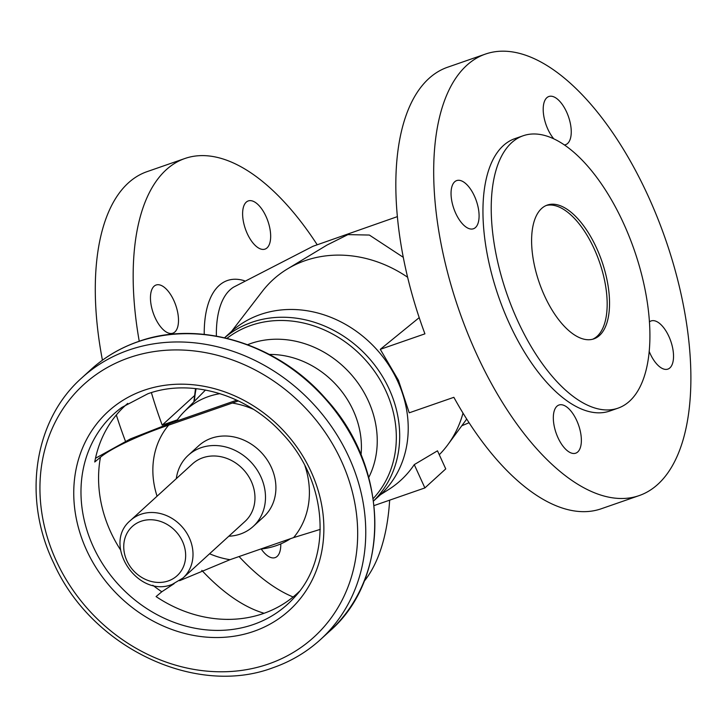 <?xml version="1.0" encoding="UTF-8"?>
<svg xmlns="http://www.w3.org/2000/svg" width="727" height="727" viewBox="0 0 727 727"><rect width="100%" height="100%" fill="white"/><g stroke="black" fill="none" stroke-linecap="round" stroke-linejoin="round"><path stroke-width="1.09" d="M407.665 277.287A120.737 104.688 -132.4 0 0 287.429 268.945L327.005 245.054L347.933 234.612L369.361 235.057L403.331 257.349M177.361 419.842L162.203 425.113L194.391 395.752M317.063 244.536A233.758 109.141 70.8 0 0 184.985 158.468L147.118 171.627A233.758 109.141 70.8 0 0 102.434 360.201M116.329 414.981A233.758 109.141 70.8 0 0 125.435 441.198M184.985 158.468A233.758 109.141 70.8 0 0 139.248 341.254M151.389 392.616A233.758 109.141 70.8 0 0 162.203 425.113M639.006 495.65A233.758 109.141 70.8 0 0 648.311 196.363A233.758 109.141 70.8 0 0 485.572 54.034A233.758 109.141 70.8 0 0 476.267 353.322A233.758 109.141 70.8 0 0 639.006 495.65L601.129 508.809A233.758 109.141 70.8 0 1 453.857 397.315L409.219 412.818L398.469 380.348L380.285 349.342L419.215 317.626M287.429 268.945A120.737 104.688 -132.4 0 0 262.274 291.427L231.522 331.43M485.572 54.034L447.705 67.193A233.758 109.141 70.8 0 0 424.922 333.838L380.285 349.342M466.67 419.034L465.607 420.588M239.065 556.546A233.758 109.141 70.8 0 0 293.117 596.985M364.073 581.391A233.758 109.141 70.8 0 0 389.654 500.167M154.06 286.247A25.5 11.905 -109.2 0 1 156.105 285.011A25.5 11.905 -109.2 0 1 174.844 302.841A25.5 11.905 -109.2 0 1 174.889 331.957A25.5 11.905 -109.2 0 1 172.844 333.193A25.5 11.905 -109.2 0 1 154.115 315.364A25.5 11.905 -109.2 0 1 154.06 286.247M246.226 202.17A25.5 11.905 -109.2 0 1 248.27 200.934A25.5 11.905 -109.2 0 1 267.009 218.754A25.5 11.905 -109.2 0 1 267.054 247.88A25.5 11.905 -109.2 0 1 265.01 249.116A25.5 11.905 -109.2 0 1 246.271 231.286A25.5 11.905 -109.2 0 1 246.226 202.17M280.767 543.905A25.5 11.905 -109.2 0 1 277.169 556.382A25.5 11.905 -109.2 0 1 275.124 557.618A25.5 11.905 -109.2 0 1 261.229 549.003M439.281 454.729A120.737 104.688 -132.4 0 0 447.814 444.742A120.737 104.688 -132.4 0 0 463.008 413.136M380.466 494.696L388.8 489.435A113.548 98.454 -132.4 0 0 414.263 464.617L437.49 450.813L445.742 468.897L424.886 487.926L374.078 505.574M424.886 487.926L414.263 464.617M201.815 570.368A233.758 109.141 70.8 0 0 264.119 613.27M475.485 227.524A25.5 11.905 -109.2 0 1 473.441 228.76A25.5 11.905 -109.2 0 1 454.702 210.939A25.5 11.905 -109.2 0 1 454.657 181.823A25.5 11.905 -109.2 0 1 456.701 180.587A25.5 11.905 -109.2 0 1 475.431 198.407A25.5 11.905 -109.2 0 1 475.485 227.524M553.747 138.775A25.5 11.905 -109.2 0 1 546.813 97.736A25.5 11.905 -109.2 0 1 548.858 96.5A25.5 11.905 -109.2 0 1 567.596 114.33A25.5 11.905 -109.2 0 1 567.642 143.446A25.5 11.905 -109.2 0 1 565.597 144.682A25.5 11.905 -109.2 0 1 564.461 144.946M649.384 321.916A25.5 11.905 -109.2 0 1 651.138 320.934A25.5 11.905 -109.2 0 1 669.876 338.755A25.5 11.905 -109.2 0 1 669.921 367.871A25.5 11.905 -109.2 0 1 667.877 369.107A25.5 11.905 -109.2 0 1 649.147 351.305M577.756 451.949A25.5 11.905 -109.2 0 1 575.711 453.185A25.5 11.905 -109.2 0 1 556.982 435.364A25.5 11.905 -109.2 0 1 556.927 406.248A25.5 11.905 -109.2 0 1 558.981 405.012A25.5 11.905 -109.2 0 1 577.711 422.832A25.5 11.905 -109.2 0 1 577.756 451.949M523.24 135.731L514.961 138.612A144.219 67.338 70.8 0 0 509.218 323.261A144.219 67.338 70.8 0 0 609.617 411.082L617.905 408.201A144.219 67.338 70.8 0 0 623.648 223.552A144.219 67.338 70.8 0 0 523.24 135.731A144.219 67.338 70.8 0 0 517.497 320.389A144.219 67.338 70.8 0 0 617.905 408.201M596.64 248.189A70.837 33.069 70.8 0 0 547.322 205.059A70.837 33.069 70.8 0 0 544.505 295.753A70.837 33.069 70.8 0 0 593.823 338.882A70.837 33.069 70.8 0 0 596.64 248.189M592.614 339.245A70.837 33.069 70.8 0 0 594.268 249.007A70.837 33.069 70.8 0 0 546.159 205.514M260.611 549.067A83.16 72.109 -132.4 0 0 290.5 538.68M373.533 501.03L379.948 495.178A110.504 95.819 -132.4 0 0 397.778 381.475A110.504 95.819 -132.4 0 0 230.995 331.912L224.579 337.764M183.04 577.974L244.999 521.45A38.958 33.778 -132.4 0 0 251.288 481.356A38.958 33.778 -132.4 0 0 192.491 463.89L130.524 520.414C101.598 544.114 137.63 598.675 172.244 584.381L183.04 577.974A38.958 33.778 -132.4 0 0 189.329 537.889A38.958 33.778 -132.4 0 0 140.874 514.28A38.958 33.778 -132.4 0 0 130.524 520.414M228.814 536.217A48.164 41.766 -132.4 0 0 253.169 526.466A48.164 41.766 -132.4 0 0 260.938 476.903A48.164 41.766 -132.4 0 0 188.238 455.302A48.164 41.766 -132.4 0 0 176.297 478.657M253.169 526.466L263.592 516.952A48.164 41.766 -132.4 0 0 271.362 467.388A48.164 41.766 -132.4 0 0 198.662 445.787L188.238 455.302M238.411 400.931L168.664 425.131C146.972 432.356 113.994 446.151 100.471 457.192L94.746 461.999A127.334 110.413 47.6 0 1 127.725 403.403M95.491 458.264L130.424 438.899L170.963 423.032L236.793 400.168M299.306 591.469A127.334 110.413 47.6 0 1 156.078 596.576L161.803 591.769L174.126 583.663M179.596 580.691L229.996 559.699L293.59 537.607L320.253 529.383M220.017 393.661A83.16 72.109 -132.4 0 0 183.849 412.064A83.16 72.109 -132.4 0 0 176.479 421.115M397.433 216.61L313.019 246.262L233.721 287.083A96.746 45.165 70.8 0 0 230.041 289.855A96.746 45.165 70.8 0 0 216.382 336.092M244.426 280.74A104.543 48.809 70.8 0 0 219.009 285.593A104.543 48.809 70.8 0 0 204.232 334.384M361.019 454.893A86.077 74.636 -132.4 0 0 353.286 410.546A86.077 74.636 -132.4 0 0 269.381 354.44M368.753 477.448A94.565 81.997 -132.4 0 0 368.307 400.841A94.565 81.997 -132.4 0 0 250.688 343.544A94.565 81.997 -132.4 0 0 247.625 344.689M373.187 498.586A108.732 94.283 -132.4 0 0 386.055 391.335A108.732 94.283 -132.4 0 0 250.815 325.46A108.732 94.283 -132.4 0 0 226.988 338.328M373.524 500.967A110.504 95.819 -132.4 0 0 389.254 389.254A110.504 95.819 -132.4 0 0 251.824 322.297A110.504 95.819 -132.4 0 0 224.643 337.773M196.126 388.645A108.732 94.283 -132.4 0 0 194.373 401.34M126.889 560.762A33.297 28.871 -132.4 0 0 168.291 580.928A33.297 28.871 -132.4 0 0 182.513 541.433A33.297 28.871 -132.4 0 0 141.102 521.259A33.297 28.871 -132.4 0 0 126.889 560.762M143.882 390.335A134.495 116.62 -132.4 0 0 86.458 549.894A134.495 116.62 -132.4 0 0 253.732 631.381A134.495 116.62 -132.4 0 0 311.156 471.823A134.495 116.62 -132.4 0 0 143.882 390.335M93.156 546.45A128.833 111.713 -132.4 0 0 253.396 624.511A128.833 111.713 -132.4 0 0 294.78 596.967C332.884 556.382 327.395 480.393 282.103 433.356C246.926 394.47 190.719 378.113 147.826 393.78L121.836 407.402A128.833 111.713 -132.4 0 0 93.156 546.45M128.779 350.069A177.088 153.551 -132.4 0 0 81.751 377.94C33.596 420.497 22.155 498.786 53.98 563.67C91.475 647.403 195.245 697.075 272.925 667.759C290.818 661.515 306.667 652.119 320.453 639.587A177.088 153.551 -132.4 0 0 349.024 457.374A177.088 153.551 -132.4 0 0 128.779 350.069M56.088 560.444A170.854 148.144 -132.4 0 0 268.581 663.969A170.854 148.144 -132.4 0 0 341.526 461.272A170.854 148.144 -132.4 0 0 129.033 357.748A170.854 148.144 -132.4 0 0 56.088 560.444M329.522 631.318A177.088 153.551 -132.4 0 0 358.102 449.095A177.088 153.551 -132.4 0 0 137.848 341.799A177.088 153.551 -132.4 0 0 90.82 369.661C104.524 357.202 120.282 347.86 138.103 341.645C199.207 319.362 278.305 343.68 326.132 399.187C389.381 467.743 391.226 578.129 329.522 631.318L320.453 639.587M100.471 457.192A126.625 109.795 -132.4 0 0 110.531 531.637A126.625 109.795 -132.4 0 0 120.509 549.848M152.815 585.253A126.625 109.795 -132.4 0 0 161.803 591.769M293.59 537.607A84.187 72.991 -132.4 0 0 304.958 465.853M253.332 409.265A84.187 72.991 -132.4 0 0 232.258 403.04M168.664 425.131A84.187 72.991 -132.4 0 0 157.068 496.196M209.585 553.765A84.187 72.991 -132.4 0 0 229.996 559.699M461.799 425.758L469.051 422.741M465.689 420.479L447.814 444.742M195.499 388.572L193.864 401.858M81.751 377.94L90.82 369.661M183.849 412.064L205.468 390.035"/></g></svg>
